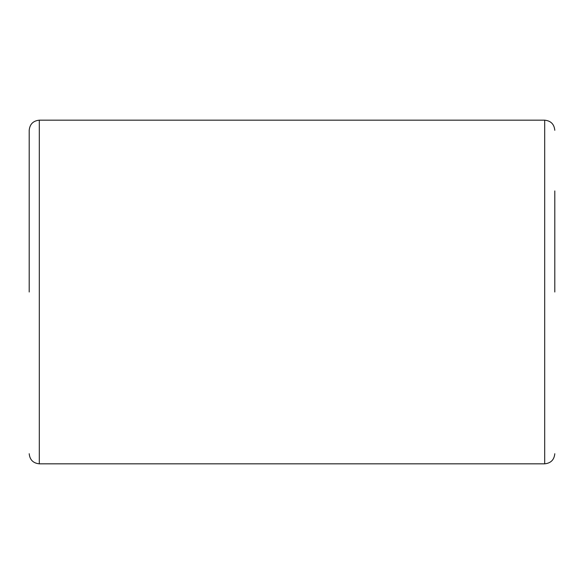 <?xml version="1.0" encoding="UTF-8"?>
<svg xmlns="http://www.w3.org/2000/svg" width="584" height="584" viewBox="0 0 584 584"><rect width="100%" height="100%" fill="white"/><g stroke="black" fill="none" stroke-linecap="round" stroke-linejoin="round"><path stroke-width="0.88" d="M554.8 292L554.8 190.924M29.2 292L29.2 130.276C29.82 124.158 33.193 120.793 39.31 120.173L39.31 463.827C33.193 463.207 29.82 459.842 29.2 453.724M39.31 463.827L544.689 463.827L544.689 120.173L39.31 120.173M544.689 120.173C550.807 120.793 554.179 124.158 554.8 130.276M544.689 463.827C550.807 463.207 554.179 459.842 554.8 453.724"/></g></svg>
